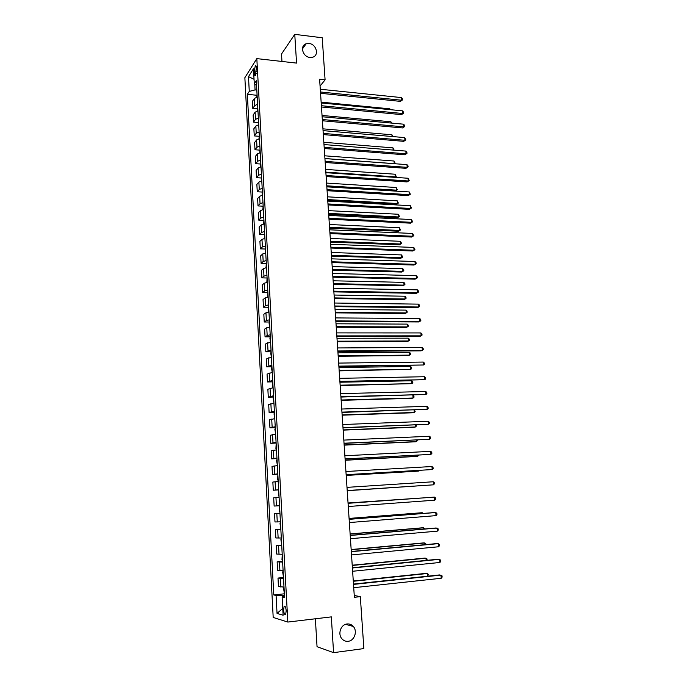 <?xml version="1.0" encoding="UTF-8"?>
<svg xmlns="http://www.w3.org/2000/svg" width="687" height="687" viewBox="0 0 687 687"><rect width="100%" height="100%" fill="white"/><g stroke="black" fill="none" stroke-linecap="round" stroke-linejoin="round"><path stroke-width="1.03" d="M347.072 623.968C349.52 623.727 351.589 624.56 353.29 626.441C357.729 631.147 354.466 640.765 348.206 641.289C345.673 641.546 343.534 640.67 341.808 638.652C337.515 633.826 340.924 624.414 347.072 623.968M309.056 43.496C316.424 44.045 319.438 55.535 312.637 57.219L309.966 57.442C302.709 56.952 299.541 45.668 306.127 43.788L309.056 43.496M286.196 610.76C285.801 607.11 285.105 605.625 284.109 606.303L283.594 610.022C283.989 613.671 284.684 615.148 285.68 614.479L286.196 610.76M315.367 618.781L317.042 646.699L333.581 652.65L363.861 648.58L360.323 596.642L354.252 595.474M244.864 77.691L273.194 617.45L287.836 622.061L256.826 58.618L244.864 77.691M256.826 58.618L296.561 63.101L294.757 34.35L281.515 54.007L281.962 61.452M320.065 86.047L325.088 79.855L319.61 79.271L354.372 597.312L360.323 596.642M254.302 70.967L254.439 73.406C254.585 75.209 254.937 75.896 255.512 75.458L256.371 67.721C256.225 65.935 255.873 65.256 255.306 65.686L254.302 70.967L256.517 71.199M254.765 84.149L255.075 89.903L249.269 91.405L247.346 94.334L273.778 594.942L284.366 593.808M249.269 91.405L248.488 76.652L253.469 68.786L254.284 83.78L256.56 85.523M284.504 596.307L282.134 596.96L284.573 597.544L256.303 80.714L254.284 83.78M282.134 596.96L283.121 615.234L277.041 613.422L276.088 595.5L273.778 594.942M294.757 34.35L322.22 37.768L325.088 79.855M333.581 652.65L331.332 616.883L287.836 622.061M256.809 90.074L255.075 89.903M284.435 595.14L282.546 595.346L282.632 596.823M247.346 94.334L256.732 95.253M257.196 97.09L254.353 98.456L252.395 101.324L252.782 108.426L257.496 108.855M283.997 587.093L278.458 586.543L278.003 578.068L283.473 577.518M283.096 570.639L277.582 570.262L277.136 561.829L282.589 561.313M282.202 554.272L276.715 554.066L276.268 545.684L281.704 545.212M281.309 538.007L275.856 537.973L275.401 529.634L280.828 529.205M280.425 521.828L274.989 521.965L274.551 513.678L279.961 513.283M279.549 505.752L274.139 506.053L273.692 497.817L279.094 497.422M278.673 489.762L273.289 490.235L278.682 489.883M273.289 490.235L272.851 482.042L278.218 481.484M277.806 473.867L272.447 474.502L277.823 474.193M272.447 474.502L272.009 466.353L277.359 465.64M276.938 458.066L271.605 458.856L276.973 458.581M271.605 458.856L271.167 450.758L276.492 449.882M276.08 442.351L270.764 443.304L276.122 443.063M270.764 443.304L270.334 435.249L275.633 434.218M275.229 426.73L269.939 427.838L275.272 427.632M269.939 427.838L269.51 419.834L274.783 418.641M274.379 411.195L269.106 412.458L274.439 412.294M269.106 412.458L268.686 404.497L273.941 403.149M273.529 395.746L268.291 397.172L273.606 397.034M268.291 397.172L267.861 389.254L273.091 387.751M272.696 380.392L267.475 381.963L272.773 381.86M267.475 381.963L267.045 374.089L272.258 372.44M271.854 365.115L266.659 366.841L271.949 366.772M266.659 366.841L266.238 359.009L271.425 357.206L270.704 353.075L271.142 352.002M271.03 349.932L265.852 351.804L271.125 351.77M265.852 351.804L265.431 344.024L270.592 342.066M270.197 334.827L267.183 335.531L265.053 336.853L270.309 336.845M265.053 336.853L264.632 329.107L266.762 327.733L269.776 327.012M269.381 319.816L266.376 320.563L264.246 321.98L269.502 322.005M264.246 321.98L263.834 314.285L265.955 312.808L268.952 312.035M268.565 304.882L265.568 305.672L263.456 307.192L268.694 307.252L268.634 312.078M263.456 307.192L263.044 299.541L265.148 297.96L268.136 297.145M267.75 290.034L264.77 290.867L262.666 292.49L267.853 292.576M262.666 292.49L262.254 284.873L264.349 283.199L267.329 282.34M266.942 275.264L263.971 276.14L261.884 277.866L267.028 277.977M261.884 277.866L261.472 270.292L263.559 268.514L266.522 267.621M266.135 260.579L263.181 261.498L261.103 263.319L266.204 263.464M261.103 263.319L260.691 255.787L262.769 253.915L265.723 252.979M265.337 245.972L262.391 246.934L260.321 248.849L265.38 249.029M260.321 248.849L259.918 241.36L261.979 239.394L264.924 238.415M264.547 231.45L261.61 232.446L259.549 234.465L264.572 234.671M259.549 234.465L259.145 227.011L261.197 224.95L264.134 223.928M263.756 217.006L260.828 218.045L258.784 220.158L263.765 220.39M258.784 220.158L258.381 212.747L260.425 210.591L263.344 209.526M262.966 202.648L260.047 203.721L258.02 205.92L262.958 206.186M258.02 205.92L257.616 198.552L259.652 196.302L262.563 195.202M262.185 188.358L259.282 189.475L257.256 191.767L262.168 192.051M257.256 191.767L256.861 184.434L258.879 182.098L261.781 180.956M261.412 174.146L258.51 175.305L256.5 177.693L261.378 178.002M256.5 177.693L256.105 170.402L258.114 167.963L261.008 166.795M260.639 160.019L257.754 161.213L255.744 163.686L260.588 164.021M255.744 163.686L255.358 156.438L257.359 153.914L260.236 152.703M259.866 145.962L256.99 147.198L254.997 149.757L259.806 150.127M254.997 149.757L254.611 142.544L256.595 139.933L259.471 138.688M259.102 131.981L256.234 133.252L254.259 135.906L259.033 136.292M254.259 135.906L253.872 128.735L255.847 126.03L258.707 124.742M258.346 118.078L255.487 119.383L253.512 122.131L258.26 122.544M253.512 122.131L253.134 114.995L255.1 112.204L257.951 110.882M257.591 104.252L254.74 105.592L252.782 108.426M279.97 513.455L274.551 513.678M280.854 529.583L275.401 529.634M281.739 545.804L276.268 545.684M282.632 562.112L277.136 561.829M283.533 578.523L278.003 578.068M276.088 595.5L282.546 595.346M254.035 79.263L248.488 76.652M277.041 613.422L282.752 608.407M320.554 93.295L400.435 101.375L401.62 100.225L320.46 91.981M401.406 97.58L402.436 98.851L402.522 99.916L401.62 100.225L401.406 97.58L320.279 89.241M402.522 99.916L400.435 101.375M257.041 94.196L256.732 97.193M389.915 109.628L389.847 108.829L321.147 102.14M389.847 108.829L390.56 109.688M321.473 106.992L401.534 114.626L402.719 113.51L321.387 105.712M402.505 110.847L403.535 112.11L403.621 113.175L402.719 113.51L402.505 110.847L321.198 102.956M403.621 113.175L401.534 114.626M322.392 120.757L402.634 127.945L403.827 126.863L322.315 119.521M403.604 124.192L404.643 125.438L404.729 126.511L403.827 126.863L403.604 124.192L322.126 116.747M404.729 126.511L402.634 127.945M323.319 134.592L403.733 141.333L404.935 140.285L323.242 133.398M404.72 137.598L405.845 139.908L404.935 140.285L404.72 137.598L323.053 130.616M405.845 139.908L403.733 141.333M257.788 107.868L257.488 110.976M390.989 123.033L390.886 121.779L322.04 115.459M390.886 121.779L391.925 123.119M258.535 121.616L258.243 124.836M392.071 136.515L391.933 134.789L322.933 128.838M391.933 134.789L393.007 136.601M259.291 135.433L258.999 138.774M393.162 150.067L392.99 147.868L323.843 142.295M394.098 150.11L392.99 147.868M324.255 148.504L404.849 154.79L406.06 153.785L324.178 147.353M405.837 151.08L406.876 152.299L406.962 153.381L406.06 153.785L405.837 151.08L323.989 144.553M406.962 153.381L404.849 154.79M260.055 149.328L259.763 152.789M324.925 158.525L394.252 163.652L394.046 161.016L324.745 155.812M394.209 163.686L395.154 163.24L394.553 163.712M394.046 161.016L395.154 163.24M325.191 162.493L405.965 168.324L407.176 167.345L325.123 161.385M406.953 164.631L408.001 165.833L408.087 166.924L407.176 167.345L406.953 164.631L324.934 158.577M408.087 166.924L405.965 168.324M326.136 176.559L407.09 181.926L408.31 180.982L326.067 175.494M408.087 178.251L409.22 180.535L408.31 180.982L408.087 178.251L325.878 172.669M409.22 180.535L407.09 181.926M327.089 190.694L408.215 195.597L409.443 194.687L327.021 189.681M409.22 191.939L410.354 194.223L409.443 194.687L409.22 191.939L326.832 186.838L395.231 191.055L396.39 190.162L396.176 187.499L326.574 183.077M410.354 194.223L408.215 195.597M328.043 204.915L409.349 209.337L410.586 208.47L327.974 203.936M410.354 205.705L411.496 207.981L410.586 208.47L410.354 205.705L327.785 201.085M411.496 207.981L409.349 209.337M329.004 219.213L410.491 223.155L411.736 222.322L328.936 218.277M411.504 219.548L412.647 221.807L411.736 222.322L411.504 219.548L328.747 215.409M412.647 221.807L410.491 223.155M260.82 163.3L260.536 166.881M325.844 172.136L395.317 176.868L395.102 174.223L325.655 169.406M394.733 177.34L396.219 176.447L394.888 177.349M395.102 174.223L396.219 176.447M261.584 177.34L261.309 181.042M326.763 185.816L396.39 190.162L397.292 189.715L395.231 191.055M396.176 187.499L397.292 189.715M262.357 191.467L262.091 195.288M327.751 200.527L396.296 204.382L397.464 203.524L397.249 200.844L327.501 196.817M327.682 199.573L397.464 203.524L398.366 203.051L396.296 204.382M397.249 200.844L398.366 203.051M263.138 205.662L262.872 209.612M328.669 214.31L397.369 217.77L398.537 216.955L398.323 214.258L328.429 210.626M328.609 213.391L398.537 216.955L399.439 216.457L397.369 217.77M398.323 214.258L399.439 216.457M263.92 219.934L263.653 224.014M329.605 228.161L398.451 231.236L399.628 230.446L399.405 227.74L329.356 224.503M329.545 227.294L399.628 230.446L400.53 229.93L398.451 231.236M399.405 227.74L400.53 229.93M329.966 233.58L411.642 237.041L412.887 236.251L329.906 232.704M412.655 233.46L413.797 235.71L412.887 236.251L412.655 233.46L329.708 229.81M413.797 235.71L411.642 237.041M264.701 234.293L264.443 238.492M330.533 242.09L399.533 244.77L400.719 244.014L400.495 241.3L330.292 238.466M330.481 241.266L400.719 244.014L401.62 243.481L399.533 244.77M400.495 241.3L401.62 243.481M330.936 248.033L412.793 251.004L414.046 250.248L330.876 247.2M413.814 247.44L414.957 249.682L414.046 250.248L413.814 247.44L330.687 244.289M265.491 248.72L265.242 253.048M331.478 256.096L400.624 258.372L401.809 257.651L401.594 254.92L331.237 252.498M331.426 255.315L401.809 257.651L402.719 257.093L401.594 254.92M331.907 262.563L413.952 265.045L415.214 264.323L331.855 261.781M414.982 261.507L416.03 262.606L416.124 263.739L415.214 264.323L414.982 261.507L331.658 258.853M266.281 263.233L266.041 267.69M332.422 270.171L401.723 272.043L402.917 271.356L402.694 268.617L332.182 266.599M332.371 269.433L402.917 271.356L403.819 270.781L403.733 269.682L402.694 268.617M332.894 277.179L415.12 279.154L416.382 278.475L332.843 276.44M416.15 275.633L417.198 276.732L417.292 277.866L416.382 278.475L416.15 275.633L332.645 273.495M267.08 277.823L266.848 282.409M333.367 284.324L402.822 285.783L404.025 285.139L403.801 282.374L333.135 280.785M333.324 283.628L404.025 285.139L404.926 284.538L404.841 283.43L403.801 282.374M333.873 291.872L416.288 293.34L417.559 292.696L333.83 291.176M417.327 289.845L418.383 290.927L418.477 292.061L417.559 292.696L417.327 289.845L333.633 288.222M267.887 292.499L267.707 297.205M334.329 298.553L403.93 299.601L405.132 298.991L404.909 296.217L334.088 295.041M334.286 297.909L405.132 298.991L406.043 298.364L405.957 297.256L404.909 296.217M334.87 306.642L417.464 307.604L418.744 307.003L334.827 305.998M418.512 304.135L419.568 305.2L419.663 306.342L418.744 307.003L418.512 304.135L334.629 303.027M335.282 312.86L405.047 313.487L406.257 312.911L406.034 310.12L335.05 309.382M335.247 312.259L406.257 312.911L407.159 312.259L407.073 311.151L406.034 310.12M335.866 321.507L418.649 321.945L419.937 321.379L335.823 320.906M419.697 318.502L420.753 319.541L420.848 320.692L419.937 321.379L419.697 318.502L335.625 317.918M336.87 336.441L419.843 336.364L421.14 335.84L336.828 335.9M420.899 332.937L421.955 333.968L422.05 335.127L421.14 335.84L420.899 332.937L336.63 332.894M337.875 351.469L421.037 350.859L422.342 350.37L337.841 350.971M422.101 347.459L423.158 348.472L423.252 349.64L422.342 350.37L422.101 347.459L337.643 347.948M338.889 366.575L423.553 364.986L338.863 366.128M423.304 362.058L424.368 363.054L424.463 364.23L423.553 364.986L423.304 362.058L338.657 363.088M339.91 381.766L424.764 379.679L339.885 381.379M424.523 376.734L425.588 377.721L425.682 378.898L424.764 379.679L424.523 376.734L339.679 378.322M340.932 397.052L425.992 394.458L340.915 396.708M425.742 391.496L426.807 392.457L426.902 393.642L425.992 394.458L425.742 391.496L340.709 393.634M341.963 412.415L427.22 409.315L341.946 412.123M426.971 406.335L428.035 407.279L428.138 408.473L427.22 409.315L426.971 406.335L341.74 409.031M343.002 427.864L428.456 424.248L342.985 427.632M428.207 421.26L429.272 422.187L429.375 423.381L428.456 424.248L428.207 421.26L342.779 424.523M344.05 443.407L429.701 439.268L344.032 443.227M429.452 436.262L430.517 437.172L430.62 438.375L429.701 439.268L429.452 436.262L343.826 440.101M345.097 459.036L430.955 454.373L345.089 458.907M430.706 451.342L431.771 452.244L431.874 453.446L430.955 454.373L430.706 451.342L344.874 455.764M346.154 474.751L432.209 469.556L346.145 474.683M431.96 466.516L433.025 467.392L433.128 468.603L432.209 469.556L431.96 466.516L345.93 471.522M433.222 481.767L434.296 482.626L434.39 483.846L433.48 484.824L347.21 490.552L433.48 484.824L433.222 481.767L346.995 487.366M348.069 503.305L434.493 497.105L434.751 500.188L348.283 506.508M348.069 503.279L434.493 497.105L435.567 497.946L435.67 499.174L434.751 500.188M349.142 519.338L435.773 512.528L436.03 515.628L349.357 522.558M349.133 519.252L434.39 512.554L435.773 512.528L436.846 513.352L436.949 514.589L436.03 515.628M350.224 535.465L437.052 528.037L437.31 531.154L350.439 538.702M350.215 535.319L435.67 528.02L438.126 528.844L438.229 530.089L437.31 531.154M351.315 551.678L438.349 543.64L438.607 546.766L351.529 554.933M351.297 551.481L436.949 543.572L439.422 544.422L439.525 545.676L438.607 546.766M352.405 567.994L439.646 559.321L439.903 562.473L352.629 571.266M352.388 567.737L438.246 559.209L440.719 560.085L440.822 561.348L439.903 562.473M353.504 584.405L440.951 575.096L441.217 578.265L353.728 587.694M353.487 584.079L439.543 574.933L442.033 575.843L442.136 577.106L441.217 578.265M269.502 322.083L269.072 323.191L269.562 327.038M336.252 327.244L406.163 327.45L407.382 326.909L407.159 324.109L336.02 323.792M336.209 326.686L407.382 326.909L408.284 326.239L408.198 325.114L407.159 324.109M270.317 336.999L269.888 338.09L270.489 342.083M337.223 341.697L407.288 341.482L408.516 340.984L408.284 338.159L336.991 338.279M337.188 341.19L408.516 340.984L409.418 340.28L409.332 339.155L408.284 338.159M338.193 356.235L408.422 355.583L409.65 355.127L409.418 352.294L337.97 352.852M338.167 355.772L409.65 355.127L410.56 354.398L410.465 353.273L409.418 352.294M271.966 367.09L271.528 368.138L272.25 372.337M339.18 370.851L410.792 369.34L410.56 366.497L338.949 367.502M339.146 370.439L410.792 369.34L411.702 368.593L411.607 367.459L410.56 366.497M272.791 382.255L272.55 386.936L273.082 387.537M340.168 385.553L411.942 383.638L411.711 380.77L339.945 382.23M340.142 385.184L411.942 383.638L412.853 382.865L412.758 381.723L411.711 380.77M273.632 397.515L273.186 398.529L273.915 402.822M341.156 400.332L411.848 398.348L413.093 398.005L412.87 395.137L413.918 396.055L414.003 397.206L413.093 398.005L341.138 400.014M274.465 412.861L274.019 413.849L274.757 418.194M342.152 415.188L412.999 412.758L414.261 412.458L414.063 410.027M342.135 414.914L414.261 412.458L415.171 411.633L414.544 410.01M275.315 428.284L274.86 429.263L275.607 433.66M343.157 430.122L414.167 427.245L415.429 426.979L415.266 425.004M343.139 429.907L415.429 426.979L416.339 426.129L416.245 424.97M276.157 443.802L275.916 448.491L276.457 449.204M344.161 445.15L415.326 441.801L416.597 441.578L416.477 440.058M344.153 444.978L416.597 441.578L417.456 440.006M277.016 459.414L276.56 460.342L277.308 464.841M345.175 460.256L416.502 456.443L417.782 456.262L417.696 455.198M345.166 460.135L417.782 456.262L418.675 455.146M277.874 475.103L277.625 479.792L278.175 480.565M346.196 475.438L417.687 471.162L418.967 471.016L418.915 470.415M346.188 475.37L418.967 471.016L419.594 470.38M278.733 490.887L278.484 495.576L279.034 496.383M347.218 490.716L420.152 485.726M347.218 490.698L420.289 485.718M279.6 506.766L279.351 511.454L279.91 512.296M421.14 498.032L348.043 502.987M421.414 498.015L348.043 503.021M280.476 522.73L280.013 523.58L280.785 528.294M422.385 513.498L422.325 512.768L421.019 512.794L349.082 518.419M423.201 513.429L422.325 512.768L349.082 518.496M281.352 538.788L280.889 539.621L281.661 544.379M423.63 529.05L423.536 527.831L422.222 527.814L350.121 533.928M424.626 528.964L423.536 527.831L350.13 534.065M282.237 554.941L281.979 559.639L282.546 560.566M424.892 544.679L424.755 542.979L423.432 542.919L351.169 549.531M425.88 544.593L425.811 543.743L424.755 542.979L351.177 549.72M283.13 571.189L282.658 571.979L283.439 576.848M426.155 560.412L425.974 558.213L424.652 558.102L352.225 565.212M427.013 560.326L427.039 558.952L425.974 558.213L352.233 565.461M284.023 587.531L283.551 588.295L284.332 593.224M427.426 576.221L427.211 573.525L425.88 573.37L353.281 580.987M427.795 576.187L428.276 574.255L427.211 573.525L353.298 581.288M254.74 105.592L254.353 98.456M255.487 119.383L255.1 112.204M256.234 133.252L255.847 126.03M256.99 147.198L256.595 139.933M257.754 161.213L257.359 153.914M258.51 175.305L258.114 167.963M259.282 189.475L258.879 182.098M260.047 203.721L259.652 196.302M260.828 218.045L260.425 210.591M261.61 232.446L261.197 224.95M262.391 246.934L261.979 239.394M263.181 261.498L262.769 253.915M263.971 276.14L263.559 268.514M264.77 290.867L264.349 283.199M265.568 305.672L265.148 297.96M266.376 320.563L265.955 312.808M267.183 335.531L266.762 327.733M267.999 350.593L267.578 342.753M268.823 365.733L268.394 357.85M269.647 380.959L269.218 373.032M270.472 396.27L270.043 388.301M271.305 411.676L270.876 403.655M272.146 427.159L271.708 419.096M272.988 442.737L272.55 434.631M273.838 458.401L273.392 450.251M274.688 474.159L274.242 465.958M275.547 490.011L275.101 481.759M276.406 505.941L275.959 497.646M277.273 521.974L276.827 513.627M278.149 538.101L277.694 529.703M279.025 554.315L278.57 545.873M279.91 570.631L279.454 562.138M280.794 587.033L280.339 578.497M256.242 73.603L254.439 73.406M353.29 626.441L345.552 624.328M284.95 606.209L284.109 606.303M255.933 65.754L255.306 65.686M306.127 43.788L302.426 48.983"/></g></svg>
